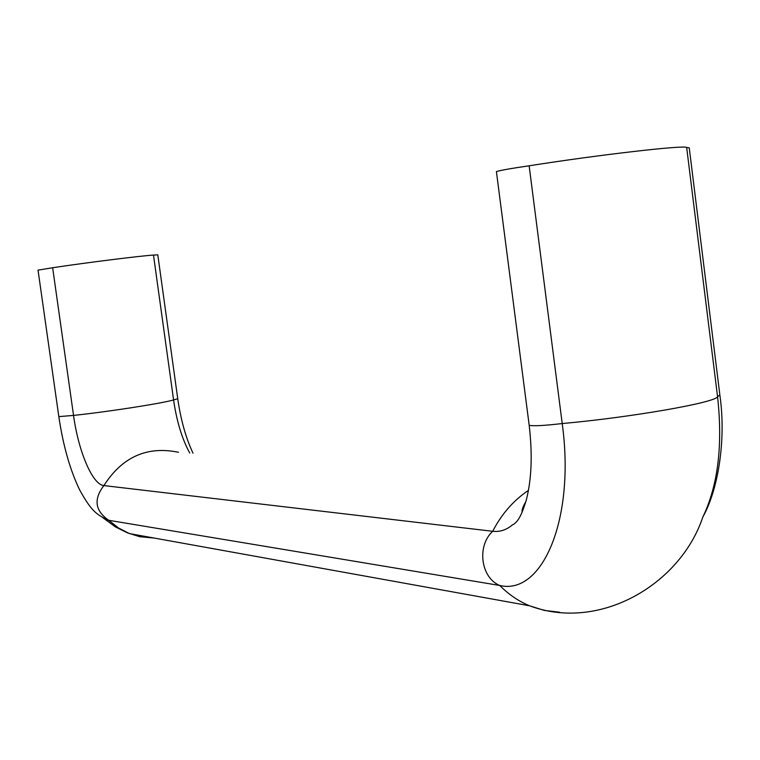 <?xml version="1.0" encoding="UTF-8"?>
<svg xmlns="http://www.w3.org/2000/svg" width="760" height="760" viewBox="0 0 760 760"><rect width="100%" height="100%" fill="white"/><g stroke="black" fill="none" stroke-linecap="round" stroke-linejoin="round"><path stroke-width="1.14" d="M58.814 416.527L58.824 416.623C63.109 445.588 70.091 470.108 79.781 490.162C91.153 510.483 95.96 514.51 108.433 520.239L499.767 585.475C480.785 577.781 476.605 546.012 492.689 531.288C501.6 514.045 513.522 500.412 528.466 490.361M108.784 520.306C95.028 510.844 93.394 499.263 103.892 485.583L492.689 531.288M154.137 538.042L139.783 536.721L127.3 532.779L115.444 526.917L102.837 517.693M178.457 452.276C147.098 445.806 122.236 456.912 103.892 485.583C92.52 484.785 78.422 451.459 73.539 415.416C107.863 411.806 161.623 403.455 173.584 399.94L177.745 398.734L157.795 254.819L153.482 255.075L173.584 399.94C176.691 421.315 182.067 438.985 189.706 452.969M38.038 270.151L52.639 267.729C86.887 262.58 141.094 255.797 153.482 255.075M52.639 267.729L73.539 415.416L58.824 416.623L38.029 270.094M686.66 147.45L717.563 396.729L719.853 394.934L689.244 147.858L686.66 147.45C683.591 145.036 597.901 154.907 529.14 165.803L562.21 423.548C631.085 417.392 715.531 402.61 717.563 396.729C722.931 445.379 718 485.526 702.781 517.189C680.267 584.639 599.269 632.035 529.435 605.739M499.786 585.475C542.061 595.669 575.453 519.65 562.21 423.548C544.226 425.638 533.216 426.217 529.188 425.305L496.413 171.599C500.184 170.354 511.1 168.416 529.14 165.803M492.708 531.288C499.928 532.114 506.587 529.91 512.706 524.666L513.466 524.495C516.183 522.044 519.944 520.79 526.224 500.317C531.611 479.522 532.598 454.518 529.188 425.305L529.074 424.488M559.54 612.218L544.255 610.403L529.425 605.758C518.453 601.141 508.564 594.377 499.767 585.485M529.425 605.758L129.38 533.577L118.569 528L108.898 520.419M177.755 398.858C180.832 420.099 185.924 438.206 193.021 453.178M522.167 512.107C521.664 510.074 522.899 506.559 525.882 501.581M719.967 395.808C726.37 441.275 717.725 490.447 702.99 516.762"/></g></svg>
